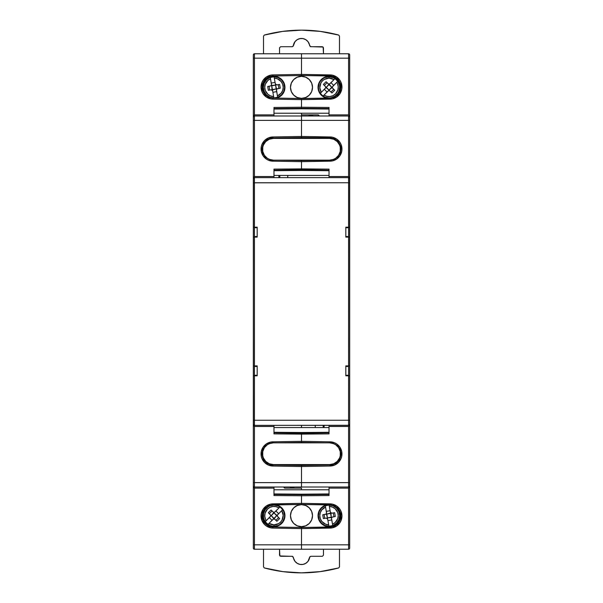 <?xml version="1.0" encoding="UTF-8"?>
<svg xmlns="http://www.w3.org/2000/svg" width="603" height="603" viewBox="0 0 603 603"><rect width="100%" height="100%" fill="white"/><g stroke="black" fill="none" stroke-linecap="round" stroke-linejoin="round"><path stroke-width="0.9" d="M278.933 175.435L278.933 177.636L278.933 175.435M278.88 177.636L278.88 175.435L278.88 177.636M329.027 115.98L329.027 107.462L301.5 107.228L301.5 99.631L330.06 99.133L330.045 98.025L301.5 98.53L301.5 99.631L332.396 98.862L336.693 97.015L339.964 93.684L341.735 89.357L341.961 87.02L340.861 87.02A11.012 11.012 0 0 1 330.045 98.025L330.06 99.133A12.113 12.113 0 0 0 341.961 87.02L341.064 82.438L339.964 80.357L336.693 77.026L332.396 75.179L301.5 74.41L301.5 75.511L330.045 76.008A11.012 11.012 0 0 1 340.861 87.02L341.961 87.02A12.113 12.113 0 0 0 330.06 74.908L330.045 76.008L330.06 74.908L301.5 74.41L301.5 58.174L348.572 58.174L348.572 114.879L349.672 117.08A1.1 1.1 0 0 0 348.572 115.98L348.572 176.536L349.672 178.737L349.672 120.381L348.572 120.381L349.672 120.381L349.672 117.08L348.994 116.062M333.738 443.672L329.577 442.843A10.869 10.869 0 0 1 340.446 453.72A10.869 10.869 0 0 1 329.577 464.589L333.738 463.76L337.265 461.408L339.625 457.881L340.243 455.838L340.243 451.594L338.615 447.675L335.615 444.675L332.675 443.295A11.012 11.012 0 0 1 340.861 453.938L341.961 453.938A12.113 12.113 0 0 0 330.06 441.826L330.045 442.851L330.06 441.826L301.5 441.328L301.5 434.115L329.027 433.874L329.027 425.364M329.027 177.636L329.027 169.126L301.5 168.885L301.5 160.571L325.213 160.157L301.5 160.571L301.5 161.672L330.06 161.174L330.045 160.149L330.06 161.174A12.113 12.113 0 0 0 341.961 149.062L341.064 144.479L339.964 142.398L336.693 139.067L332.396 137.22L301.5 136.451L301.5 137.559L330.045 138.057A11.012 11.012 0 0 1 340.861 149.062L341.961 149.062A12.113 12.113 0 0 0 330.06 136.956L330.045 138.057L330.06 136.956L301.5 136.451L301.5 120.381L348.572 120.381L348.572 115.98A1.1 1.1 0 0 1 349.672 117.08L349.672 58.174L348.572 58.174L349.672 58.174L349.672 54.873A1.1 1.1 0 0 0 348.572 53.773L348.572 58.174L348.572 53.773A1.1 1.1 0 0 1 349.672 54.873L349.672 117.08L349.348 115.52L348.572 114.879L329.027 114.879L348.572 114.879L348.572 58.174L301.5 58.174L301.5 75.511L330.045 76.008A11.012 11.012 0 0 1 340.861 87.02A11.012 11.012 0 0 1 330.045 98.025L301.5 98.53L301.5 108.321L329.027 108.563L329.027 107.462L301.5 107.228L301.5 108.811L329.027 109.053L301.5 108.811L301.5 107.228L273.973 107.462L273.973 115.98M348.572 236.542L348.572 227.73L345.813 227.73L348.572 227.73L348.572 236.542L345.813 236.542L348.572 236.542M348.572 375.27L348.572 366.458L345.813 366.458L348.572 366.458L348.572 375.27L345.813 375.27L348.572 375.27M273.973 487.013L273.973 495.538L301.5 495.772L301.5 494.189L301.5 494.679L301.5 494.189L329.027 493.947L301.5 494.189L301.5 495.772L329.027 495.538L329.027 494.437L301.5 494.679L301.5 504.47L330.045 504.975A11.012 11.012 0 0 1 340.861 515.98A11.012 11.012 0 0 1 330.045 526.992L301.5 527.489L301.5 528.59L330.06 528.092L330.045 526.992L330.06 528.092A12.113 12.113 0 0 0 341.961 515.98A12.113 12.113 0 0 0 330.06 503.867L330.045 504.975L330.06 503.867L301.5 503.369L301.5 504.47L330.045 504.975A11.012 11.012 0 0 1 340.861 515.98A11.012 11.012 0 0 1 330.045 526.992L301.5 527.489L301.5 544.826L348.572 544.826L348.572 549.227L348.572 488.121L348.572 544.826L301.5 544.826L301.5 528.59L332.396 527.821L336.693 525.974L339.964 522.643L341.064 520.562L341.961 515.98L341.064 511.397L339.964 509.316L336.693 505.985L332.396 504.138L301.5 503.369L301.5 495.772L329.027 495.538L329.027 488.121L348.572 488.121L349.348 487.48L349.672 485.92A1.1 1.1 0 0 1 348.572 487.02A1.1 1.1 0 0 0 349.672 485.92L349.672 544.826L348.572 544.826L349.672 544.826L349.672 548.127A1.1 1.1 0 0 1 348.572 549.227A1.1 1.1 0 0 0 349.672 548.127L349.672 424.263L349.348 425.824L348.572 426.464L348.572 425.364L348.572 426.464L329.027 426.464L348.572 426.464L348.572 482.619L349.672 482.619L349.672 424.263L348.572 426.464L348.572 488.121L348.572 487.02L349.589 486.342L348.572 488.121L329.027 488.121L329.027 487.02M273.973 425.364L273.973 426.464L254.428 426.464L253.652 425.824L253.328 424.263A1.1 1.1 0 0 0 254.428 425.364L348.572 425.364A1.1 1.1 0 0 0 349.672 424.263L348.572 425.364L348.572 420.253L349.672 420.178L349.672 375.82L348.572 375.82L348.572 420.253L348.572 375.82L345.813 375.82L345.813 365.908L349.672 365.908L349.672 237.092L348.572 237.092L348.572 365.908L348.572 237.092L345.813 237.092L345.813 227.18L348.572 227.18L348.572 182.747L253.328 182.822L253.328 227.18L254.428 227.18L254.428 182.747L254.428 227.18L257.187 227.18L257.187 237.092L254.428 237.092L254.428 365.908L257.187 365.908L257.187 375.82L253.328 375.82L253.328 420.178L254.428 420.253L254.428 375.82L254.428 420.253L348.572 420.253L254.428 420.253L254.428 426.464L253.328 424.263L253.328 482.619L254.428 482.619L254.428 425.364L253.328 424.263L253.328 485.92A1.1 1.1 0 0 0 254.428 487.02L254.428 488.121L254.006 486.938M253.328 117.08L253.328 120.381L254.428 120.381L254.428 114.879L253.652 115.52L253.328 117.08A1.1 1.1 0 0 1 254.428 115.98A1.1 1.1 0 0 0 253.328 117.08L254.428 114.879L254.428 115.98L253.328 117.08L253.328 58.174L254.428 58.174L253.328 58.174L253.328 54.873A1.1 1.1 0 0 1 254.428 53.773A1.1 1.1 0 0 0 253.328 54.873L253.328 178.737L254.428 177.636L254.428 120.381L253.328 120.381L253.328 178.737L254.428 176.536L254.428 182.747L348.572 182.747L348.572 176.536L348.572 177.636L349.672 178.737L349.672 117.08M269.262 159.328L273.423 160.157A10.869 10.869 0 0 1 262.554 149.28A10.869 10.869 0 0 1 273.423 138.411L269.262 139.24L265.735 141.592L263.375 145.119L262.757 147.162L262.757 151.406L264.385 155.325L267.385 158.325L270.325 159.705A11.012 11.012 0 0 1 262.139 149.062L261.039 149.062A12.113 12.113 0 0 0 272.94 161.174L301.5 161.672L301.5 160.571L301.5 169.986L329.027 170.219L329.027 169.126L273.973 169.126L273.973 176.536L254.428 176.536L254.428 120.381L301.5 120.381L301.5 115.98L301.5 120.381L301.5 115.98L348.572 115.98L301.5 115.98L301.5 120.381L348.572 120.381L348.572 176.536L329.027 176.536L348.572 176.536L349.348 177.176L349.672 178.737A1.1 1.1 0 0 0 348.572 177.636L254.428 177.636A1.1 1.1 0 0 0 253.328 178.737L253.652 177.176L254.428 176.536L273.973 176.536L273.973 177.636M349.672 485.92L349.672 482.619L301.5 482.619L301.5 466.549L330.06 466.044L334.635 465.064L338.487 462.426L341.064 458.521L341.735 456.275L341.735 451.602L339.964 447.275L336.693 443.944L334.635 442.806L330.06 441.826L301.5 441.328L301.5 442.429L325.213 442.843L301.5 442.429L301.5 441.328L301.5 442.429L301.5 441.328L272.94 441.826A12.113 12.113 0 0 0 261.039 453.938A12.113 12.113 0 0 0 272.94 466.044L272.955 464.943A11.012 11.012 0 0 1 262.139 453.938L261.039 453.938L262.139 453.938A11.012 11.012 0 0 1 270.325 443.295L267.385 444.675L264.385 447.675L262.757 451.594L262.757 455.838L263.375 457.881L265.735 461.408L269.262 463.76L273.423 464.589A10.869 10.869 0 0 1 262.554 453.72A10.869 10.869 0 0 1 273.423 442.843L269.262 443.672M348.572 482.619L301.5 482.619L301.5 487.02L348.572 487.02L348.572 482.619M332.675 443.295A11.012 11.012 0 0 1 330.045 464.943L301.5 465.441L301.5 466.549L330.06 466.044L330.045 464.943L330.06 466.044A12.113 12.113 0 0 0 341.961 453.938L340.861 453.938A11.012 11.012 0 0 1 330.045 464.943L301.5 465.441L301.5 487.02L348.572 487.02M273.973 494.437L301.5 494.679L273.973 494.437L273.973 495.538L301.5 495.772L301.5 503.369L272.94 503.867L272.955 504.975L301.5 504.47L301.5 503.369L270.604 504.138L266.307 505.985L263.036 509.316L261.265 513.643L261.039 515.98L262.139 515.98A11.012 11.012 0 0 1 272.955 504.975L272.94 503.867A12.113 12.113 0 0 0 261.039 515.98L261.936 520.562L264.513 524.467L266.307 525.974L270.604 527.821L272.94 528.092L272.955 526.992A11.012 11.012 0 0 1 262.139 515.98L261.039 515.98A12.113 12.113 0 0 0 272.94 528.092L301.5 528.59L301.5 544.826L254.428 544.826L254.428 549.227L348.572 549.227L301.5 549.227L301.5 544.826L301.5 549.227L254.428 549.227L254.428 482.619L253.328 482.619L253.328 544.826L254.428 544.826L253.328 544.826L253.328 548.127A1.1 1.1 0 0 0 254.428 549.227A1.1 1.1 0 0 1 253.328 548.127L253.328 485.92A1.1 1.1 0 0 0 254.428 487.02L301.5 487.02L301.5 482.619L254.428 482.619L254.428 487.02L301.5 487.02L301.5 482.619L254.428 482.619L254.428 426.464L273.973 426.464L273.973 433.874L329.027 433.874L329.027 432.781L301.5 433.014L301.5 441.328L272.94 441.826L272.955 442.851L272.94 441.826L270.604 442.097L266.307 443.944L263.036 447.275L261.265 451.602L261.265 456.275L261.936 458.521L264.513 462.426L268.365 465.064L272.94 466.044L301.5 466.549L301.5 482.619L301.5 465.441L272.955 464.943L272.94 466.044L301.5 466.549L301.5 465.441L272.955 464.943A11.012 11.012 0 0 1 270.325 443.295M254.428 115.98L301.5 115.98L301.5 113.228L301.5 115.98L254.428 115.98L254.428 120.381L301.5 120.381L301.5 136.451L272.94 136.956L268.365 137.936L264.513 140.574L261.936 144.479L261.265 146.725L261.265 151.398L263.036 155.725L266.307 159.056L268.365 160.194L272.94 161.174L301.5 161.672L332.396 160.903L336.693 159.056L339.964 155.725L341.735 151.398L341.961 149.062L340.861 149.062A11.012 11.012 0 0 1 332.675 159.705L335.615 158.325L338.615 155.325L340.243 151.406L340.243 147.162L339.625 145.119L337.265 141.592L333.738 139.24L329.577 138.411A10.869 10.869 0 0 1 340.446 149.28A10.869 10.869 0 0 1 329.577 160.157L333.738 159.328M329.027 108.563L301.5 108.321L301.5 98.53L272.955 98.025A11.012 11.012 0 0 1 262.139 87.02A11.012 11.012 0 0 1 272.955 76.008L301.5 75.511L301.5 74.41L272.94 74.908L272.955 76.008L272.94 74.908A12.113 12.113 0 0 0 261.039 87.02A12.113 12.113 0 0 0 272.94 99.133L272.955 98.025L272.94 99.133L301.5 99.631L301.5 98.53L272.955 98.025A11.012 11.012 0 0 1 262.139 87.02A11.012 11.012 0 0 1 272.955 76.008L301.5 75.511L301.5 58.174L254.428 58.174L254.428 53.773L254.428 114.879L273.973 114.879L254.428 114.879L254.428 58.174L301.5 58.174L301.5 53.773L301.5 58.174L301.5 53.773L348.572 53.773L301.5 53.773L301.5 74.41L272.94 74.908L270.604 75.179L266.307 77.026L263.036 80.357L261.936 82.438L261.039 87.02L261.936 91.603L263.036 93.684L266.307 97.015L270.604 98.862L272.94 99.133L301.5 99.631L301.5 107.228L273.973 107.462L273.973 108.563L301.5 108.321L273.973 108.563M329.027 487.103L329.027 494.701M329.027 425.447L329.027 433.044M329.027 108.291L329.027 115.897M329.027 169.956L329.027 177.553M273.973 432.781L273.973 433.874L301.5 434.115L301.5 433.014L273.973 432.781L301.5 433.014L301.5 434.115L301.5 432.532L301.5 433.014L301.5 432.532L329.027 432.291L301.5 432.532L301.5 433.014L329.027 432.781M318.015 114.879A1.1 1.1 0 0 1 319.115 115.98A1.1 1.1 0 0 0 318.015 114.879L301.5 114.879L318.015 114.879L319.115 115.98M315.263 427.565L315.263 425.364M329.027 494.437L301.5 494.679L301.5 504.47L272.955 504.975A11.012 11.012 0 0 0 262.139 515.98L262.139 515.98A11.012 11.012 0 0 0 272.955 526.992L301.5 527.489L301.5 528.59L301.5 527.489L272.955 526.992L272.94 528.092L301.5 528.59L301.5 548.896L301.5 544.826L254.428 544.826L254.428 488.121L253.652 487.48L253.328 485.92M270.325 159.705A11.012 11.012 0 0 1 272.955 138.057L301.5 137.559L301.5 136.451L272.94 136.956L272.955 138.057L272.94 136.956A12.113 12.113 0 0 0 261.039 149.062L262.139 149.062A11.012 11.012 0 0 1 272.955 138.057L301.5 137.559L301.5 120.381L301.5 137.559L330.045 138.057A11.012 11.012 0 0 1 332.675 159.705M329.027 170.219L301.5 169.986L301.5 170.468L329.027 170.709L301.5 170.468L301.5 168.885L301.5 169.986L273.973 170.219L301.5 169.986L301.5 168.885L273.973 169.126L273.973 170.219M323.185 425.364L323.185 427.565L323.185 425.364M332.163 138.298L334.198 138.946M339.044 143.009L340.657 146.936M340.657 151.187L339.044 155.122M330.045 76.008L334.198 76.905L336.067 77.93L339.044 80.96L340.657 84.895M340.657 89.146L339.044 93.081L337.703 94.739L336.067 96.111L332.163 97.784M339.044 447.878L340.657 451.813M340.657 456.064L340.039 458.107M330.045 504.975L332.163 505.216L336.067 506.889L339.044 509.919L340.657 513.854M340.657 518.105L339.044 522.04L337.703 523.698L336.067 525.07L332.163 526.743M324.067 427.565L324.067 425.364L324.067 427.565M324.12 425.364L324.12 427.565L324.12 425.364M272.94 161.174L272.955 160.149L272.94 161.174M254.428 366.458L254.428 375.27L257.187 375.27L254.428 375.27L254.428 366.458L257.187 366.458L254.428 366.458M254.428 227.73L254.428 236.542L257.187 236.542L254.428 236.542L254.428 227.73L257.187 227.73L254.428 227.73M273.973 494.709L273.973 488.121L254.428 488.121L273.973 488.121L273.973 487.103M301.5 161.672L301.5 168.885L301.5 161.672M301.5 53.773L254.428 53.773L301.5 53.773M277.787 442.843L301.5 442.429L277.787 442.843M301.5 160.571L277.787 160.157L301.5 160.571M301.5 434.115L301.5 441.328L301.5 434.115M301.5 427.565L301.5 425.364L301.5 427.565M273.973 115.897L273.973 108.299M273.973 177.553L273.973 169.956M273.973 433.044L273.973 425.447M273.973 170.709L301.5 170.468L273.973 170.709M284.985 488.121A1.1 1.1 0 0 1 283.885 487.02A1.1 1.1 0 0 0 284.985 488.121L301.5 488.121L284.985 488.121L283.885 487.02M301.5 489.772L301.5 488.121L301.5 489.772M287.737 175.435L287.737 177.636M301.5 494.189L273.973 493.947L301.5 494.189M273.973 109.053L301.5 108.811L273.973 109.053M301.5 432.532L273.973 432.291L301.5 432.532M279.815 177.636L279.815 175.435L279.815 177.636M270.837 464.702L268.802 464.054M263.956 459.991L262.343 456.064M262.343 451.813L263.956 447.878M272.955 526.992L268.802 526.095L266.933 525.07L263.956 522.04L262.343 518.105M262.343 513.854L263.956 509.919L265.297 508.261L266.933 506.889L270.837 505.216M263.956 155.122L262.343 151.187M262.343 146.936L262.961 144.893M272.955 98.025L270.837 97.784L266.933 96.111L263.956 93.081L262.343 89.146M262.343 84.895L263.956 80.96L265.297 79.302L266.933 77.93L270.837 76.257M329.577 442.843L273.423 442.843L329.577 442.843M273.423 464.589L329.577 464.589L273.423 464.589M331.695 464.378L333.738 463.76M340.243 451.594L339.625 449.559M262.757 455.838L263.375 457.881M269.262 463.76L271.305 464.378M273.423 160.157L329.577 160.157L273.423 160.157M329.577 138.411L273.423 138.411L329.577 138.411M271.305 138.622L269.262 139.24M262.757 151.406L263.375 153.441M340.243 147.162L339.625 145.119M333.738 139.24L331.695 138.622M253.328 237.092L253.411 424.685L254.428 425.364L348.994 425.281L349.672 424.263L349.589 178.315L348.572 177.636L254.428 177.636L253.411 178.315L253.328 365.908L254.428 365.908L254.428 237.092L253.328 237.092L253.328 227.18L257.187 227.18L257.187 237.092L253.328 237.092M253.328 178.737A1.1 1.1 0 0 1 254.428 177.636L254.428 182.747L253.328 182.822L253.328 178.737M254.428 420.253L253.328 420.178L253.328 424.263A1.1 1.1 0 0 0 254.428 425.364L254.428 420.253M349.672 424.263A1.1 1.1 0 0 1 348.572 425.364L348.572 420.253L349.672 420.178L349.672 424.263M348.572 227.18L349.672 227.18L349.672 182.822L348.572 182.747L348.572 227.18L349.672 227.18L349.672 237.092L345.813 237.092L345.813 227.18L348.572 227.18M348.572 182.747L349.672 182.822L349.672 178.737A1.1 1.1 0 0 0 348.572 177.636L348.572 182.747M349.672 375.82L345.813 375.82L345.813 365.908L349.672 365.908L349.672 375.82M254.428 375.82L253.328 375.82L253.328 365.908L257.187 365.908L257.187 375.82L254.428 375.82M339.489 566.873L338.667 567.943L320.246 571.614L301.5 572.85L282.754 571.614L264.333 567.943L263.511 566.873L263.511 549.227L263.511 566.873L264.333 567.943A143.13 143.13 0 0 0 338.667 567.943L339.489 566.873L339.489 549.227L339.489 566.873M322.371 556.29L323.472 555.182L323.472 549.227L323.472 555.182L322.371 556.29L310.749 556.29L322.371 556.29M279.528 549.227L279.852 555.966L292.643 556.358L295.01 561.37L297.234 563.345L300.015 564.408L302.985 564.408L305.766 563.345L307.99 561.37L309.776 556.878L310.749 556.29L309.656 557.262A8.208 8.208 0 0 1 293.344 557.262L292.251 556.29L280.629 556.29L279.528 555.182L279.528 549.227M289.726 487.02A5.555 5.555 0 0 0 294.55 487.02L289.726 487.02M263.511 36.127L264.333 35.057L282.754 31.386L301.5 30.15L320.246 31.386L338.667 35.057L339.489 36.127L339.489 53.773L339.489 36.127L338.667 35.057A143.13 143.13 0 0 0 264.333 35.057L263.511 36.127L263.511 53.773L263.511 36.127M280.629 46.71L279.528 47.818L279.528 53.773L279.528 47.818L280.629 46.71L292.251 46.71L280.629 46.71M323.472 53.773L323.148 47.034L310.357 46.642L307.99 41.63L305.766 39.655L302.985 38.592L300.015 38.592L297.234 39.655L295.01 41.63L293.224 46.122L292.251 46.71L293.344 45.738A8.208 8.208 0 0 1 309.656 45.738L310.749 46.71L322.371 46.71L323.472 47.818L323.472 53.773M313.274 115.98A5.555 5.555 0 0 0 308.45 115.98L313.274 115.98M329.027 427.565L273.973 427.565L329.027 427.565M330.542 512.565L331.288 513.138L330.542 512.565M331.703 513.198A1.379 1.379 0 0 1 330.346 512.06L331.703 513.198A1.379 1.379 0 0 0 331.944 513.176L334.657 512.701L335.321 516.492L332.11 517.17L331.507 518.03L332.487 524.195L335.14 522.552L337.733 518.686L338.245 515.61L337.703 512.535L335.08 508.691L332.411 507.07L329.359 506.437L330.346 512.06L329.11 505.05A10.598 10.598 0 0 1 332.735 525.575A10.598 10.598 0 0 1 329.027 526.246L330.911 526.08A10.598 10.598 0 0 0 330.911 526.08L332.735 525.575L331.499 518.565A1.379 1.379 0 0 1 332.615 516.975L335.321 516.492L334.657 512.701L331.944 513.176A1.379 1.379 0 0 1 331.703 513.198M326.11 518.12A1.379 1.379 0 0 1 326.344 518.098A1.379 1.379 0 0 0 326.11 518.12L323.396 518.595L322.726 514.804L325.937 514.133L326.54 513.266L325.56 507.1L321.829 509.882L320.321 512.61L319.801 515.693L320.344 518.761L321.881 521.482L325.643 524.226L328.695 524.866L327.7 519.236L326.344 518.098A1.379 1.379 0 0 1 327.7 519.236L328.695 524.866A9.218 9.218 0 0 1 325.56 507.1L325.319 505.721A10.598 10.598 0 0 1 329.11 505.05A10.598 10.598 0 0 0 329.027 505.05L325.319 505.721A10.598 10.598 0 0 0 329.027 526.246A10.598 10.598 0 0 1 328.937 526.246L328.695 524.866L328.937 526.246A10.598 10.598 0 0 1 325.319 505.721L326.555 512.731A1.379 1.379 0 0 1 325.439 514.329L322.726 514.804L323.396 518.595L326.11 518.12M333.527 505.6A11.012 11.012 0 0 1 329.027 526.66A11.012 11.012 0 0 1 326.592 504.915M301.5 504.636A11.012 11.012 0 0 0 290.488 515.648A11.012 11.012 0 0 0 301.5 526.66A11.012 11.012 0 0 1 290.488 515.648A11.012 11.012 0 0 1 301.5 504.636A11.012 11.012 0 0 1 312.512 515.648A11.012 11.012 0 0 1 301.5 526.66A11.012 11.012 0 0 0 312.512 515.648A11.012 11.012 0 0 0 301.5 504.636L305.713 505.48L309.286 507.862L311.676 511.434L312.512 515.648L311.676 519.861L309.286 523.434L305.713 525.824L301.5 526.66L297.287 525.824L293.714 523.434L291.324 519.861L290.488 515.648L291.324 511.434L293.714 507.862L297.287 505.48L301.5 504.636M276.408 504.915A11.012 11.012 0 0 1 273.973 526.66A11.012 11.012 0 0 1 269.473 505.6M267.966 524.384A10.598 10.598 0 0 0 273.973 526.246L273.973 524.874A9.218 9.218 0 0 1 268.961 523.389L267.966 524.384L268.961 523.389L273.973 524.874L278.684 523.577L280.621 522.04L282.076 520.057L283.191 515.294L281.714 510.635L277.372 515.12L277.372 516.176L279.619 518.572L276.898 521.293L274.501 519.047L273.445 519.047L268.961 523.389L273.001 519.349A1.379 1.379 0 0 1 274.945 519.349L276.898 521.293L279.619 518.572L277.674 516.62A1.379 1.379 0 0 1 277.674 514.676L282.709 509.641A10.598 10.598 0 0 1 267.966 524.384A10.598 10.598 0 0 1 265.245 521.655L267.966 524.384M279.98 506.919A10.598 10.598 0 0 1 282.709 509.641L279.98 506.919A10.598 10.598 0 0 0 273.973 505.05A10.598 10.598 0 0 1 279.98 506.919L279.686 507.213L279.98 506.919M326.313 511.374L330.112 510.703L326.313 511.374M329.11 505.05L329.359 506.437A9.218 9.218 0 0 1 332.487 524.195L332.735 525.575A10.598 10.598 0 0 0 329.027 505.05L333.082 505.857L336.519 508.156L338.818 511.593L339.625 515.648L338.818 519.703L336.519 523.14L333.082 525.439L329.027 526.246L324.972 525.439L321.535 523.14L319.236 519.703L318.429 515.648L319.236 511.593L321.535 508.156L324.972 505.857L329.027 505.05M333.301 512.942L333.972 516.733L333.301 512.942M331.733 519.922L327.942 520.593L331.733 519.922M272.028 520.321L269.3 517.593L272.028 520.321M275.918 510.975L278.646 513.703L275.918 510.975M278.646 517.593L275.918 520.321L278.646 517.593M273.001 511.955A1.379 1.379 0 0 0 274.945 511.955L278.985 507.907A9.218 9.218 0 0 0 266.232 520.66L265.245 521.655A10.598 10.598 0 0 1 273.973 505.05A10.598 10.598 0 0 0 265.245 521.655L270.574 516.176L270.574 515.12L268.327 512.731L271.056 510.002L273.445 512.249L274.501 512.249L278.985 507.907L276.121 506.678L273.008 506.482L270.001 507.327L267.453 509.128L265.101 513.145L264.77 516.243L265.501 519.281L266.232 520.66L270.28 516.62A1.379 1.379 0 0 0 270.28 514.676L268.327 512.731L271.056 510.002L273.445 512.249M278.985 507.907L279.686 507.213L278.985 507.907M266.481 523.14A10.598 10.598 0 0 0 266.481 523.148L264.182 519.703L263.579 517.713L263.579 513.583L265.162 509.761L268.086 506.837L269.918 505.857L273.973 505.05L278.028 505.857L281.465 508.156L283.764 511.593L284.571 515.648L284.367 517.713L282.784 521.535L279.86 524.459L278.028 525.439L273.973 526.246A10.598 10.598 0 0 0 282.709 509.641L281.714 510.635A9.218 9.218 0 0 1 273.973 524.874L273.973 526.246L271.908 526.042L269.918 525.439L266.481 523.14M329.027 489.772L273.973 489.772L329.027 489.772M335.14 506.497L333.24 505.48L336.813 507.862L339.195 511.434L340.039 515.648L339.195 519.861L336.813 523.434L333.24 525.824L331.175 526.449L326.879 526.449L322.906 524.806L319.869 521.768L318.851 519.861L318.015 515.648L318.851 511.434L321.241 507.862L324.813 505.48L326.879 504.854M276.121 504.854L278.187 505.48L281.759 507.862L284.149 511.434L284.985 515.648L284.149 519.861L283.131 521.768L280.094 524.806L276.121 526.449L271.825 526.449L269.76 525.824L266.187 523.434L263.805 519.861L262.961 515.648L263.805 511.434L266.187 507.862L269.76 505.48L267.86 506.497M267.86 524.806L269.76 525.824M333.24 525.824L335.14 524.806M269.3 513.703L272.028 510.975L269.3 513.703M324.753 518.361L324.082 514.563L324.753 518.361M273.973 518.942L271.252 515.648L270.679 515.648L271.252 515.648L273.973 512.354L273.973 512.927L277.267 515.648L276.702 515.648L273.973 518.942M271.252 515.648L273.973 518.376L276.702 515.648L273.973 512.927L271.252 515.648M331.725 517.54L327.459 517.879L326.329 513.756L326.796 514.088L330.919 512.949L331.258 517.216L331.725 517.54L332.615 516.975M327.459 517.879L327.504 518.738L327.459 517.879L331.258 517.216L330.587 513.417L326.796 514.088L327.459 517.879M326.758 518.165L327.135 518.346L326.758 518.165M326.329 513.756L325.439 514.329M277.372 516.176L277.674 516.62M274.945 519.349L274.501 519.047M270.574 515.12L270.28 514.676M290.699 513.5L290.488 515.648M312.301 517.796L312.512 515.648M273.973 175.435L329.027 175.435L273.973 175.435M272.458 90.435L271.712 89.862L272.458 90.435M271.297 89.802A1.379 1.379 0 0 1 272.654 90.94L271.297 89.802A1.379 1.379 0 0 0 271.056 89.824L268.343 90.299L267.679 86.508L270.89 85.83L271.493 84.97L270.513 78.805L267.86 80.448L265.267 84.314L264.755 87.39L265.297 90.465L267.92 94.309L270.589 95.93L273.641 96.563L272.654 90.94L273.89 97.95A10.598 10.598 0 0 1 270.265 77.425A10.598 10.598 0 0 1 273.973 76.754L270.265 77.425L271.501 84.435A1.379 1.379 0 0 1 270.385 86.025L267.679 86.508L268.343 90.299L271.056 89.824A1.379 1.379 0 0 1 271.297 89.802M276.89 84.88A1.379 1.379 0 0 1 276.656 84.902A1.379 1.379 0 0 0 276.89 84.88L279.604 84.405L280.274 88.196L277.063 88.867L276.46 89.734L277.44 95.9L281.171 93.118L282.679 90.39L283.199 87.307L282.656 84.239L281.119 81.518L277.357 78.774L274.305 78.134L275.3 83.764L276.656 84.902A1.379 1.379 0 0 1 275.3 83.764L274.305 78.134A9.218 9.218 0 0 1 277.44 95.9L277.681 97.279A10.598 10.598 0 0 1 273.89 97.95A10.598 10.598 0 0 0 273.973 97.95L277.681 97.279A10.598 10.598 0 0 0 273.973 76.754A10.598 10.598 0 0 1 274.064 76.754L274.305 78.134L274.064 76.754A10.598 10.598 0 0 1 277.681 97.279L276.445 90.269A1.379 1.379 0 0 1 277.561 88.671L280.274 88.196L279.604 84.405L276.89 84.88M269.473 97.4A11.012 11.012 0 0 1 273.973 76.34A11.012 11.012 0 0 1 276.408 98.085M301.5 98.364A11.012 11.012 0 0 0 312.512 87.352A11.012 11.012 0 0 0 301.5 76.34A11.012 11.012 0 0 1 312.512 87.352A11.012 11.012 0 0 1 301.5 98.364A11.012 11.012 0 0 1 290.488 87.352A11.012 11.012 0 0 1 301.5 76.34A11.012 11.012 0 0 0 290.488 87.352A11.012 11.012 0 0 0 301.5 98.364L297.287 97.52L293.714 95.138L291.324 91.566L290.488 87.352L291.324 83.139L293.714 79.566L297.287 77.176L301.5 76.34L305.713 77.176L309.286 79.566L311.676 83.139L312.512 87.352L311.676 91.566L309.286 95.138L305.713 97.52L301.5 98.364M326.592 98.085A11.012 11.012 0 0 1 329.027 76.34A11.012 11.012 0 0 1 333.527 97.4M335.034 78.616A10.598 10.598 0 0 0 329.027 76.754L329.027 78.126A9.218 9.218 0 0 1 334.039 79.611L335.034 78.616L334.039 79.611L329.027 78.126L324.316 79.423L322.379 80.96L320.924 82.943L319.809 87.706L321.286 92.365L325.628 87.88L325.628 86.824L323.381 84.428L326.102 81.707L328.499 83.953L329.555 83.953L334.039 79.611L329.999 83.651A1.379 1.379 0 0 1 328.055 83.651L326.102 81.707L323.381 84.428L325.326 86.38A1.379 1.379 0 0 1 325.326 88.324L320.291 93.359A10.598 10.598 0 0 1 335.034 78.616A10.598 10.598 0 0 1 337.755 81.345L335.034 78.616M323.02 96.081A10.598 10.598 0 0 1 320.291 93.359L323.02 96.081A10.598 10.598 0 0 0 329.027 97.95A10.598 10.598 0 0 1 323.02 96.081L323.314 95.787L323.02 96.081M321.527 94.844A10.598 10.598 0 0 0 321.535 94.844L319.236 91.407L318.633 89.417L318.429 87.352L319.236 83.297L320.216 81.465L323.14 78.541L324.972 77.561L329.027 76.754A10.598 10.598 0 0 0 320.291 93.359L321.286 92.365A9.218 9.218 0 0 1 329.027 78.126L329.027 76.754L333.082 77.561L334.914 78.541L337.838 81.465L339.421 85.287L339.625 87.352L338.818 91.407L337.838 93.239L334.914 96.163L331.092 97.746L329.027 97.95L324.972 97.143L321.535 94.844M276.687 91.626L272.888 92.297L276.687 91.626M269.699 90.058L269.028 86.267L269.699 90.058M271.267 83.078L275.058 82.407L271.267 83.078M330.972 82.679L333.7 85.407L330.972 82.679M327.082 92.025L324.354 89.297L327.082 92.025M324.354 85.407L327.082 82.679L324.354 85.407M329.999 91.045A1.379 1.379 0 0 0 328.055 91.045L324.015 95.093A9.218 9.218 0 0 0 336.768 82.34L337.755 81.345A10.598 10.598 0 0 1 329.027 97.95A10.598 10.598 0 0 0 337.755 81.345L332.426 86.824L332.426 87.88L334.673 90.269L331.944 92.998L329.555 90.752L328.499 90.752L324.015 95.093L326.879 96.322L329.992 96.518L332.999 95.673L335.547 93.872L337.899 89.855L338.23 86.757L337.499 83.719L336.768 82.34L332.72 86.38A1.379 1.379 0 0 0 332.72 88.324L334.673 90.269L331.944 92.998L329.555 90.752M324.015 95.093L323.314 95.787L324.015 95.093M273.641 96.563A9.218 9.218 0 0 1 270.513 78.805L270.265 77.425A10.598 10.598 0 0 0 273.89 97.95L273.641 96.563M273.973 113.228L329.027 113.228L273.973 113.228M267.86 96.503L269.76 97.52L266.187 95.138L263.805 91.566L262.961 87.352L263.805 83.139L266.187 79.566L269.76 77.176L271.825 76.551L276.121 76.551L280.094 78.194L283.131 81.232L284.149 83.139L284.985 87.352L284.149 91.566L281.759 95.138L278.187 97.52L276.121 98.146M326.879 98.146L324.813 97.52L321.241 95.138L318.851 91.566L318.015 87.352L318.851 83.139L319.869 81.232L322.906 78.194L326.879 76.551L331.175 76.551L333.24 77.176L336.813 79.566L339.195 83.139L340.039 87.352L339.195 91.566L336.813 95.138L333.24 97.52L335.14 96.503M335.14 78.194L333.24 77.176M269.76 77.176L267.86 78.194M273.973 97.95L269.918 97.143L266.481 94.844L264.182 91.407L263.375 87.352L264.182 83.297L266.481 79.86L269.918 77.561L273.973 76.754L278.028 77.561L281.465 79.86L283.764 83.297L284.571 87.352L283.764 91.407L281.465 94.844L278.028 97.143L273.973 97.95M333.7 89.297L330.972 92.025L333.7 89.297M278.247 84.639L278.918 88.437L278.247 84.639M329.027 84.058L331.748 87.352L332.321 87.352L329.027 90.073L329.027 90.646L329.027 90.073L325.733 87.352L326.298 87.352L329.027 84.058M331.748 87.352L329.027 84.624L326.298 87.352L329.027 90.073L331.748 87.352M271.275 85.46L275.541 85.121L276.671 89.244L276.204 88.912L272.081 90.051L271.742 85.784L271.275 85.46L270.385 86.025M275.541 85.121L275.496 84.262L275.541 85.121L271.742 85.784L272.413 89.583L276.204 88.912L275.541 85.121M276.242 84.835L275.865 84.654L276.242 84.835M276.671 89.244L277.561 88.671M325.628 86.824L325.326 86.38M328.055 83.651L328.499 83.953M332.426 87.88L332.72 88.324M312.301 89.5L312.512 87.352M290.699 85.204L290.488 87.352"/></g></svg>
